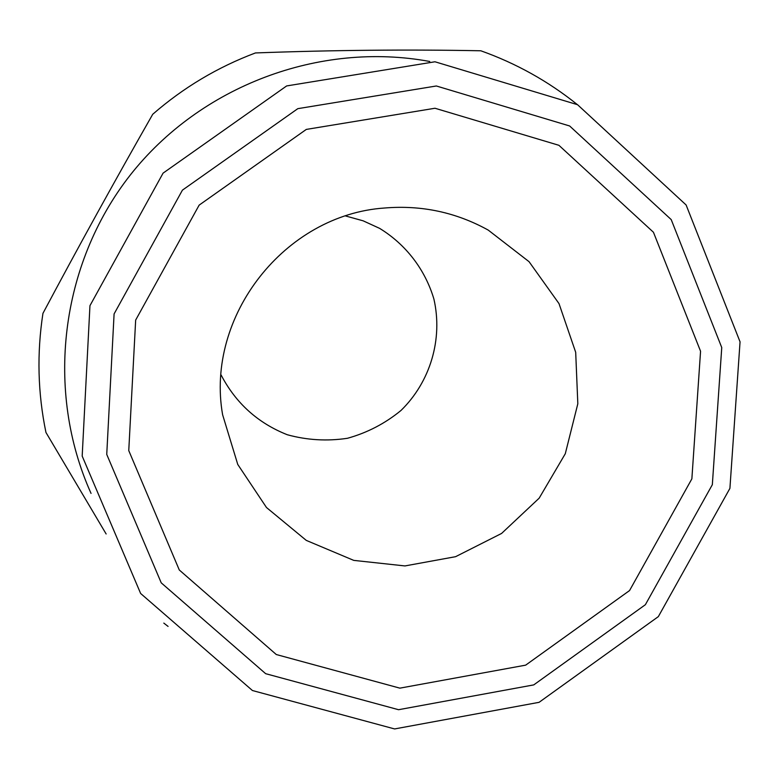 <?xml version="1.0" encoding="UTF-8"?>
<svg xmlns="http://www.w3.org/2000/svg" width="779" height="779" viewBox="0 0 779 779"><rect width="100%" height="100%" fill="white"/><g stroke="black" fill="none" stroke-linecap="round" stroke-linejoin="round"><path stroke-width="1.17" d="M569.634 125.974L436.347 85.982L297.812 108.661L182.422 190.144L114.094 313.918L106.742 454.41L161.234 582.848L265.649 673.679L398.546 709.708L533.742 684.897L645.372 604.708L712.337 484.684L721.753 347.57L671.216 219.6L569.634 125.974M558.913 145.303L434.994 108.252L306.313 129.411L199.151 205.12L135.663 320.081L128.759 450.593L179.287 569.985L276.282 654.526L399.861 688.149L525.659 665.149L629.559 590.56L691.869 478.842L700.564 351.251L653.445 232.259L558.913 145.303M577.288 104.552C548.25 81.259 516.097 63.333 480.828 50.781C408.323 49.369 333.188 50.09 255.444 52.943C217.575 67.179 183.338 87.618 152.733 114.27C114.854 180.67 78.26 247.021 42.952 313.343C36.788 353.335 37.791 393.044 45.951 432.452L106.139 533.975M163.814 623.103L168.079 626.413M577.56 104.707L434.964 61.775L286.653 85.933L163.084 173.133L89.955 305.67L82.184 456.075L140.629 593.471L252.435 690.525L394.583 728.94L539.078 702.327L658.343 616.617L729.913 488.375L740.05 341.835L686.114 204.974L577.56 104.707M429.735 61.473C319.468 41.121 200.271 85.924 130.093 175.265C60.061 264.724 44.987 391.165 91.046 493.399M221.08 374.942C235.774 403.142 257.859 423.085 287.315 434.75C307.13 440.174 327.19 441.342 347.492 438.275C367.269 432.773 385.089 423.513 400.961 410.494C430.359 381.846 443.037 339.079 433.903 299.048C425.149 269.563 405.927 244.47 379.607 228.364L363.16 220.827L345.701 215.997M488.248 230.107C456.104 212.326 421.595 204.965 384.709 208.003C284.89 214.673 205.286 316.196 222.609 414.73L237.761 464.45L266.486 507.519L306.274 540.392L353.754 560.383L404.934 565.934L455.588 556.683L501.579 533.449L539.165 498.171L565.291 453.729L577.823 403.756L575.691 352.303L559.001 303.596L529.058 261.686L488.248 230.107"/></g></svg>
